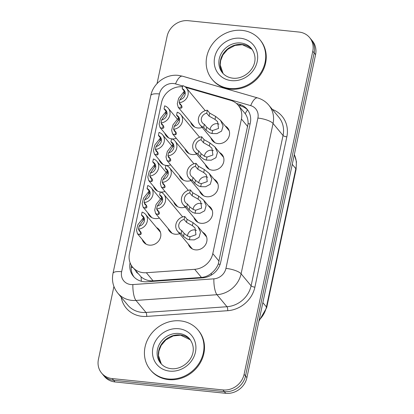 <?xml version="1.0" encoding="UTF-8"?>
<svg xmlns="http://www.w3.org/2000/svg" width="414" height="414" viewBox="0 0 414 414"><rect width="100%" height="100%" fill="white"/><g stroke="black" fill="none" stroke-linecap="round" stroke-linejoin="round"><path stroke-width="0.62" d="M219.586 152.543A9.936 8.911 140.2 0 1 222.044 154.531A9.936 8.911 140.2 0 1 222.437 165.057A9.936 8.911 140.2 0 1 212.434 170.18A9.936 8.911 140.2 0 1 206.772 167.235A9.936 8.911 140.2 0 1 205.266 164.456M213.94 179.107A9.936 8.911 140.2 0 1 216.398 181.094A9.936 8.911 140.2 0 1 216.791 191.62A9.936 8.911 140.2 0 1 206.788 196.743A9.936 8.911 140.2 0 1 201.126 193.799A9.936 8.911 140.2 0 1 199.62 191.02M208.294 205.67A9.936 8.911 140.2 0 1 210.752 207.657A9.936 8.911 140.2 0 1 211.145 218.183A9.936 8.911 140.2 0 1 201.142 223.306A9.936 8.911 140.2 0 1 195.48 220.362A9.936 8.911 140.2 0 1 193.975 217.583M202.648 232.233A9.936 8.911 140.2 0 1 205.106 234.22A9.936 8.911 140.2 0 1 205.499 244.746A9.936 8.911 140.2 0 1 195.496 249.87A9.936 8.911 140.2 0 1 189.835 246.925A9.936 8.911 140.2 0 1 188.329 244.141M225.232 125.98A9.936 8.911 140.2 0 1 227.69 127.973A9.936 8.911 140.2 0 1 228.083 138.493A9.936 8.911 140.2 0 1 218.08 143.617A9.936 8.911 140.2 0 1 212.418 140.677A9.936 8.911 140.2 0 1 210.912 137.893M199.331 136.899A9.936 8.911 140.2 0 1 199.796 137.158M196.552 153.982A9.936 8.911 140.2 0 1 192.179 154.536A9.936 8.911 140.2 0 1 186.517 151.591A9.936 8.911 140.2 0 1 185.011 148.812M193.685 163.463A9.936 8.911 140.2 0 1 194.145 163.721M190.906 180.545A9.936 8.911 140.2 0 1 186.533 181.099A9.936 8.911 140.2 0 1 180.871 178.155A9.936 8.911 140.2 0 1 179.365 175.37M188.039 190.021A9.936 8.911 140.2 0 1 188.499 190.285M185.26 207.109A9.936 8.911 140.2 0 1 180.887 207.657A9.936 8.911 140.2 0 1 175.226 204.718A9.936 8.911 140.2 0 1 173.72 201.934M182.393 216.584A9.936 8.911 140.2 0 1 182.853 216.848M179.614 233.667A9.936 8.911 140.2 0 1 175.241 234.22A9.936 8.911 140.2 0 1 169.58 231.276A9.936 8.911 140.2 0 1 168.074 228.497M204.977 110.336A9.936 8.911 140.2 0 1 205.442 110.6M202.198 127.419A9.936 8.911 140.2 0 1 197.825 127.973A9.936 8.911 140.2 0 1 192.163 125.028A9.936 8.911 140.2 0 1 190.657 122.249M170.656 164.896A9.936 8.911 140.2 0 1 166.283 165.45A9.936 8.911 140.2 0 1 166.2 165.44M165.01 191.459A9.936 8.911 140.2 0 1 160.637 192.013A9.936 8.911 140.2 0 1 160.554 192.003M159.364 218.023A9.936 8.911 140.2 0 1 154.991 218.576A9.936 8.911 140.2 0 1 149.33 215.632A9.936 8.911 140.2 0 1 147.824 212.853M156.497 227.503A9.936 8.911 140.2 0 1 158.96 229.491A9.936 8.911 140.2 0 1 159.349 240.016A9.936 8.911 140.2 0 1 149.345 245.14A9.936 8.911 140.2 0 1 143.684 242.195A9.936 8.911 140.2 0 1 142.178 239.411M176.302 138.338A9.936 8.911 140.2 0 1 171.929 138.887A9.936 8.911 140.2 0 1 171.846 138.881M182.615 86.78A18.625 16.715 -39.8 0 0 161.579 102.434L129.473 253.466A18.625 16.715 -39.8 0 0 132.635 267.17L141.148 276.935C144.61 279.745 148.59 281.049 153.092 280.847L201.447 277.432C205.085 277.116 208.366 275.75 211.295 273.338C214.442 270.813 216.765 267.729 218.261 264.08L248.105 123.688C248.203 119.822 247.246 116.494 245.228 113.705L238.252 105.285A18.625 16.715 -39.8 0 0 230.619 100.343L185.824 87.395M132.635 267.17A18.625 16.715 -39.8 0 0 146.344 272.733L194.699 269.317A18.625 16.715 -39.8 0 0 212.796 253.632L241.414 118.989A18.625 16.715 -39.8 0 0 238.252 105.285M165.905 165.403A9.936 8.911 140.2 0 1 160.622 162.505A9.936 8.911 140.2 0 1 159.116 159.726M160.259 191.967A9.936 8.911 140.2 0 1 154.976 189.069A9.936 8.911 140.2 0 1 153.47 186.29M171.551 138.84A9.936 8.911 140.2 0 1 166.268 135.947A9.936 8.911 140.2 0 1 164.762 133.163M157.051 83.581L167.09 36.339A18.625 16.715 140.2 0 1 188.277 20.7L298.991 32.049A18.625 16.715 140.2 0 1 309.605 37.565A18.625 16.715 140.2 0 1 312.767 51.269L244.105 374.292A18.625 16.715 140.2 0 1 222.918 389.926L112.204 378.582L113.607 380.269A18.625 16.715 140.2 0 1 102.993 374.748A18.625 16.715 140.2 0 0 113.607 380.269L224.321 391.613L113.607 380.269L115.009 381.951A18.625 16.715 140.2 0 1 104.395 376.435L101.59 373.061A18.625 16.715 140.2 0 1 98.428 359.362L113.917 286.493M244.105 374.292L245.507 375.974A18.625 16.715 140.2 0 1 224.321 391.613A18.625 16.715 140.2 0 0 245.507 375.974L314.169 52.956L245.507 375.974L246.91 377.661A18.625 16.715 140.2 0 1 225.723 393.3L115.009 381.951M309.605 37.565L311.007 39.252A18.625 16.715 140.2 0 1 314.169 52.956A18.625 16.715 140.2 0 0 311.007 39.252L312.41 40.939A18.625 16.715 140.2 0 1 315.571 54.638L246.91 377.661M112.204 378.582A18.625 16.715 140.2 0 1 101.59 373.061M130.089 262.771A18.625 16.715 -39.8 0 0 133.303 276.205A18.625 16.715 -39.8 0 0 147.011 281.768L202.622 277.841A18.625 16.715 -39.8 0 0 220.719 262.155L250.299 122.984A18.625 16.715 -39.8 0 0 247.137 109.28A18.625 16.715 -39.8 0 0 239.504 104.338L236.446 103.459M134.038 277.023A18.625 16.715 140.2 0 1 131.336 265.353M238.226 105.254L240.907 106.025A18.625 16.715 140.2 0 1 247.81 110.15M164.032 108.846L164.668 105.849A9.315 8.358 -39.8 0 1 168.27 108.251A9.315 8.358 -39.8 0 1 169.078 117.312A9.315 8.358 -39.8 0 1 161.041 122.927L161.677 119.931A6.21 5.573 -39.8 0 0 166.552 115.992A6.21 5.573 -39.8 0 0 165.879 110.238A6.21 5.573 -39.8 0 0 164.032 108.846L166.438 111.733L166.966 112.944L165.507 114.342L161.703 119.925M161.626 120.163L161.284 121.783M161.263 123.191L161.874 124.837L163.142 125.478L162.505 128.464L160.063 127.517L159.105 123.952L160.446 118.476L166.128 111.361M161.041 122.927L163.447 125.815L163.913 127.321L163.504 128.035L162.505 128.464M182.217 88.653L182.853 85.657A9.315 8.358 -39.8 0 1 186.45 88.063A9.315 8.358 -39.8 0 1 187.263 97.124A9.315 8.358 -39.8 0 1 179.226 102.734L179.862 99.738A6.21 5.573 -39.8 0 0 184.737 95.805A6.21 5.573 -39.8 0 0 184.064 90.05A6.21 5.573 -39.8 0 0 182.217 88.653L184.623 91.546L185.151 92.757L183.692 94.154L179.888 99.733M179.226 102.734L181.632 105.627L182.098 107.128L181.689 107.842L180.69 108.271L178.248 107.329L177.29 103.764L178.631 98.284L184.313 91.173M179.811 99.971L179.469 101.596M179.448 103.003L180.059 104.649L181.327 105.285L180.69 108.271M204.33 124.298L206.736 127.191L210.276 129.856L212.62 130.545L218.545 128.464L217.573 121.628L214.99 119.413L209.091 116.106L206.689 113.219A6.21 5.573 -39.8 0 0 201.809 117.152A6.21 5.573 -39.8 0 0 202.482 122.906A6.21 5.573 -39.8 0 0 204.33 124.298L203.693 127.295L206.1 130.187L209.655 132.765L211.989 133.536L216.895 133.629L221.583 131.124L223.099 125.84L220.538 120.339L229.196 130.752M219.011 124.143A6.21 5.573 -39.8 0 0 217.257 123.667A6.21 5.573 -39.8 0 0 210.074 129.763M203.693 127.295A9.315 8.358 -39.8 0 1 200.097 124.893A9.315 8.358 -39.8 0 1 199.284 115.832A9.315 8.358 -39.8 0 1 207.326 110.222L209.727 113.11L215.627 116.422L220.538 120.339M207.326 110.222L206.689 113.219M229.77 88.487A31.045 27.857 140.2 0 1 212.077 79.291A31.045 27.857 140.2 0 1 210.861 46.399A31.045 27.857 140.2 0 1 242.118 30.388A31.045 27.857 140.2 0 1 259.811 39.584A31.045 27.857 140.2 0 1 261.032 72.476A31.045 27.857 140.2 0 1 229.77 88.487M259.811 39.584L260.339 40.22A31.045 27.857 140.2 0 1 261.555 73.107A31.045 27.857 140.2 0 1 230.298 89.119A31.045 27.857 140.2 0 1 212.605 79.923L212.077 79.291M158.386 135.409L159.023 132.413A9.315 8.358 -39.8 0 1 162.624 134.814A9.315 8.358 -39.8 0 1 163.432 143.875A9.315 8.358 -39.8 0 1 155.395 149.49L156.031 146.489A6.21 5.573 -39.8 0 0 160.906 142.556A6.21 5.573 -39.8 0 0 160.234 136.801A6.21 5.573 -39.8 0 0 158.386 135.409L160.792 138.297L161.32 139.508L159.861 140.905L156.057 146.489M155.98 146.722L155.638 148.347M155.617 149.754L156.228 151.4L157.496 152.036L156.859 155.027L154.417 154.08L153.459 150.515L154.8 145.04L160.482 137.924M155.395 149.49L157.801 152.378L158.267 153.884L157.858 154.598L156.859 155.027M152.74 161.967L153.377 158.971A9.315 8.358 -39.8 0 1 156.978 161.377A9.315 8.358 -39.8 0 1 157.786 170.433A9.315 8.358 -39.8 0 1 149.749 176.048L150.386 173.052A6.21 5.573 -39.8 0 0 155.26 169.119A6.21 5.573 -39.8 0 0 154.588 163.359A6.21 5.573 -39.8 0 0 152.74 161.967L155.147 164.86L155.674 166.071L154.215 167.463L150.411 173.047M150.334 173.285L149.992 174.905M149.971 176.317L150.582 177.963L151.85 178.6L151.213 181.586L148.771 180.644L147.814 177.078L149.154 171.598L154.836 164.487M149.749 176.048L152.155 178.941L152.621 180.442L152.212 181.156L151.213 181.586M147.094 188.53L147.731 185.534A9.315 8.358 -39.8 0 1 151.327 187.94A9.315 8.358 -39.8 0 1 152.14 196.997A9.315 8.358 -39.8 0 1 144.103 202.612L144.74 199.615A6.21 5.573 -39.8 0 0 149.614 195.677A6.21 5.573 -39.8 0 0 148.942 189.922A6.21 5.573 -39.8 0 0 147.094 188.53L149.501 191.423L150.028 192.634L148.569 194.026L144.765 199.61M144.688 199.848L144.346 201.468M144.326 202.881L144.936 204.526L146.204 205.163L145.568 208.149L143.125 207.207L142.168 203.641L143.508 198.161L149.19 191.051L148.569 194.026M144.103 202.612L146.509 205.504L146.975 207.005L146.566 207.719L145.568 208.149M141.448 215.094L142.085 212.097A9.315 8.358 -39.8 0 1 145.681 214.499A9.315 8.358 -39.8 0 1 146.494 223.56A9.315 8.358 -39.8 0 1 138.457 229.175L139.094 226.179A6.21 5.573 -39.8 0 0 143.968 222.24A6.21 5.573 -39.8 0 0 143.296 216.486A6.21 5.573 -39.8 0 0 141.448 215.094L143.855 217.987L144.382 219.192L142.923 220.59L139.12 226.173M139.042 226.411L138.7 228.031M138.68 229.444L139.29 231.084L140.558 231.726L139.922 234.712L137.479 233.765L136.522 230.205L137.862 224.724L143.544 217.614M138.457 229.175L140.863 232.063L141.329 233.568L140.92 234.283L139.922 234.712M176.571 115.216L177.208 112.22A9.315 8.358 -39.8 0 1 180.804 114.626A9.315 8.358 -39.8 0 1 181.617 123.682A9.315 8.358 -39.8 0 1 173.58 129.297L174.216 126.301A6.21 5.573 -39.8 0 0 179.091 122.363A6.21 5.573 -39.8 0 0 178.418 116.608A6.21 5.573 -39.8 0 0 176.571 115.216L178.977 118.109L179.505 119.32L178.046 120.712L174.242 126.296M173.58 129.297L175.986 132.19L176.452 133.691L176.043 134.405L175.044 134.835L172.602 133.893L171.644 130.327L172.985 124.847L178.667 117.736M174.165 126.534L173.823 128.154M173.802 129.566L174.413 131.212L175.681 131.849L175.044 134.835M170.925 141.779L171.562 138.783A9.315 8.358 -39.8 0 1 175.158 141.19A9.315 8.358 -39.8 0 1 175.971 150.246A9.315 8.358 -39.8 0 1 167.934 155.861L168.57 152.864A6.21 5.573 -39.8 0 0 173.445 148.926A6.21 5.573 -39.8 0 0 172.773 143.172A6.21 5.573 -39.8 0 0 170.925 141.779L173.331 144.672L173.859 145.878L172.4 147.275L168.596 152.859M167.934 155.861L170.335 158.753L170.806 160.254L170.397 160.968L169.398 161.398L166.956 160.456L165.998 156.89L167.339 151.41L173.021 144.3L172.4 147.275M168.519 153.097L168.177 154.717M168.156 156.13L168.767 157.775L170.035 158.412L169.398 161.398M165.279 168.343L165.916 165.346A9.315 8.358 -39.8 0 1 169.512 167.748A9.315 8.358 -39.8 0 1 170.325 176.809A9.315 8.358 -39.8 0 1 162.288 182.424L162.925 179.428A6.21 5.573 -39.8 0 0 167.799 175.489A6.21 5.573 -39.8 0 0 167.127 169.735A6.21 5.573 -39.8 0 0 165.279 168.343L167.686 171.23L168.213 172.441L166.754 173.839L162.95 179.422M162.288 182.424L164.689 185.312L165.16 186.817L164.751 187.532L163.753 187.961L161.31 187.014L160.353 183.449L161.693 177.973L167.375 170.858M162.873 179.66L162.531 181.28M162.511 182.688L163.121 184.333L164.389 184.975L163.753 187.961M198.684 150.862L201.09 153.754L204.63 156.42L206.974 157.108L212.899 155.027L211.927 148.191L209.344 145.976L203.445 142.67L201.044 139.777A6.21 5.573 -39.8 0 0 196.164 143.715A6.21 5.573 -39.8 0 0 196.836 149.47A6.21 5.573 -39.8 0 0 198.684 150.862L198.047 153.858L200.454 156.751L204.009 159.328L206.343 160.099L211.249 160.192L215.937 157.687L217.453 152.404L214.892 146.898L223.55 157.315M213.365 150.701A6.21 5.573 -39.8 0 0 211.611 150.23A6.21 5.573 -39.8 0 0 204.428 156.326M198.047 153.858A9.315 8.358 -39.8 0 1 194.451 151.457A9.315 8.358 -39.8 0 1 193.638 142.395A9.315 8.358 -39.8 0 1 201.68 136.78L204.081 139.673L209.981 142.985L214.892 146.898M201.68 136.78L201.044 139.777M193.038 177.425L195.444 180.318L198.984 182.983L201.328 183.671L207.254 181.586L206.281 174.749L203.698 172.534L197.799 169.233L195.398 166.34A6.21 5.573 -39.8 0 0 190.518 170.278A6.21 5.573 -39.8 0 0 191.19 176.033A6.21 5.573 -39.8 0 0 193.038 177.425L192.401 180.421L194.808 183.314L198.363 185.886L200.697 186.657L205.603 186.755L210.291 184.251L211.808 178.962L209.246 173.461L217.904 183.878M207.719 177.264A6.21 5.573 -39.8 0 0 205.965 176.788A6.21 5.573 -39.8 0 0 198.782 182.89M192.401 180.421A9.315 8.358 -39.8 0 1 188.805 178.02A9.315 8.358 -39.8 0 1 187.992 168.959A9.315 8.358 -39.8 0 1 196.034 163.344L198.435 166.237L204.335 169.549L209.246 173.461M196.034 163.344L195.398 166.34M187.392 203.988L189.798 206.876L193.338 209.546L195.682 210.234L201.608 208.149L200.635 201.313L198.052 199.098L192.153 195.796L189.752 192.903A6.21 5.573 -39.8 0 0 184.872 196.841A6.21 5.573 -39.8 0 0 185.544 202.596A6.21 5.573 -39.8 0 0 187.392 203.988L186.755 206.984L189.162 209.872L192.717 212.449L195.051 213.22L199.957 213.313L204.645 210.814L206.162 205.525L203.6 200.024L212.258 210.436M202.073 203.828A6.21 5.573 -39.8 0 0 200.319 203.352A6.21 5.573 -39.8 0 0 193.136 209.453M186.755 206.984A9.315 8.358 -39.8 0 1 183.159 204.578A9.315 8.358 -39.8 0 1 182.346 195.522A9.315 8.358 -39.8 0 1 190.388 189.907L192.789 192.795L198.689 196.112L203.6 200.024M190.388 189.907L189.752 192.903M181.746 230.551L184.152 233.439L187.692 236.109L190.036 236.798L195.962 234.712L194.989 227.876L192.406 225.661L186.507 222.354L184.106 219.467A6.21 5.573 -39.8 0 0 179.226 223.4A6.21 5.573 -39.8 0 0 179.899 229.159A6.21 5.573 -39.8 0 0 181.746 230.551L181.109 233.548L183.516 236.435L187.071 239.013L189.405 239.784L194.311 239.877L198.999 237.377L200.516 232.088L197.954 226.587L206.612 236.999M196.427 230.391A6.21 5.573 -39.8 0 0 194.673 229.915A6.21 5.573 -39.8 0 0 187.49 236.011M181.109 233.548A9.315 8.358 -39.8 0 1 177.513 231.141A9.315 8.358 -39.8 0 1 176.7 222.085A9.315 8.358 -39.8 0 1 184.742 216.47L187.144 219.358L193.043 222.675L197.954 226.587M184.742 216.47L184.106 219.467M168.027 378.976A31.045 27.857 140.2 0 1 150.334 369.78A31.045 27.857 140.2 0 1 149.112 336.887A31.045 27.857 140.2 0 1 180.375 320.876A31.045 27.857 140.2 0 1 198.068 330.072A31.045 27.857 140.2 0 1 199.284 362.964A31.045 27.857 140.2 0 1 168.027 378.976M198.068 330.072L198.591 330.703A31.045 27.857 140.2 0 1 199.812 363.595A31.045 27.857 140.2 0 1 168.55 379.607A31.045 27.857 140.2 0 1 150.856 370.411L150.334 369.78M159.633 194.906L160.27 191.91A9.315 8.358 -39.8 0 1 163.866 194.311A9.315 8.358 -39.8 0 1 164.679 203.372A9.315 8.358 -39.8 0 1 156.642 208.987L157.279 205.991A6.21 5.573 -39.8 0 0 162.153 202.053A6.21 5.573 -39.8 0 0 161.481 196.298A6.21 5.573 -39.8 0 0 159.633 194.906L162.04 197.794L162.567 199.005L161.108 200.402L157.304 205.986M156.642 208.987L159.043 211.875L159.514 213.381L159.105 214.095L158.107 214.524L155.664 213.577L154.707 210.012L156.047 204.537L161.729 197.421M157.227 206.224L156.885 207.844M156.865 209.251L157.475 210.897L158.743 211.533L158.107 214.524M141.34 281.256A18.625 5.144 -94 0 1 141.148 276.935M135.828 271.01A6.21 5.573 -39.8 0 0 137.743 273.307M250.092 123.957A18.625 5.429 -168 0 0 248.105 123.688M245.228 113.705A18.625 7.028 -73.9 0 1 247.546 109.886M220.113 264.334A18.625 5.429 -168 0 0 218.261 264.08M211.373 275.031A18.625 5.144 -94 0 1 211.295 273.338M132.941 267.537A18.625 5.429 -168 0 0 131.16 267.491M247.738 126.591L241.414 118.989M219.115 261.234L212.796 253.632M201.447 277.432L194.699 269.317M153.092 280.847L146.344 272.733M292.248 164.358L295.829 168.664A6.21 1.811 12 0 1 296.077 169.357L266.683 307.649A6.21 1.811 -168 0 0 266.435 306.955L295.829 168.664A24.835 22.284 -39.8 0 0 294.318 154.624M259.148 320.089A24.835 22.284 -39.8 0 0 266.435 306.955L262.854 302.65M315.571 54.638L312.767 51.269M225.723 393.3L222.918 389.926M182.781 86.003L175.531 83.907A12.42 11.142 -39.8 0 0 173.544 83.525A12.42 11.142 -39.8 0 0 159.421 93.947L121.633 271.724A12.42 11.142 -39.8 0 0 130.819 284.537A12.42 11.142 -39.8 0 0 132.878 284.568L213.878 278.845A12.42 11.142 -39.8 0 0 225.94 268.391L257.896 118.068A12.42 11.142 -39.8 0 0 250.698 105.637L184.799 86.583M175.531 83.907A12.42 4.683 -73.9 0 1 182.486 76.192L178.32 75.384C165.916 73.868 153.149 83.276 150.784 95.582A12.42 3.617 12 0 1 159.421 93.947M257.896 118.068A12.42 3.617 12 0 1 273.054 123.475L241.103 273.799A24.835 22.284 140.2 0 1 216.977 294.711L135.978 300.435A24.835 22.284 140.2 0 1 131.854 300.373A24.835 22.284 140.2 0 1 117.7 293.019L127.693 305.03A24.835 22.284 -39.8 0 0 141.847 312.389A24.835 22.284 -39.8 0 0 145.971 312.451L226.97 306.722A24.835 22.284 -39.8 0 0 251.096 285.81L283.047 135.487A24.835 22.284 -39.8 0 0 278.834 117.219L268.841 105.203A24.835 22.284 140.2 0 1 273.054 123.475L283.047 135.487A3.105 0.906 -168 0 0 286.835 136.843L254.884 287.166A27.94 25.068 140.2 0 1 227.741 310.691L146.742 316.415A27.94 25.068 140.2 0 1 121.224 297.252M146.742 316.415A3.105 0.859 86 0 0 145.971 312.451L135.978 300.435A12.42 3.426 -94 0 1 132.878 284.568M272.365 109.441A27.94 25.068 140.2 0 1 286.835 136.843M213.878 278.845A12.42 3.426 -94 0 0 216.977 294.711L226.97 306.722A3.105 0.859 86 0 1 227.741 310.691M225.94 268.391A12.42 3.617 12 0 1 241.103 273.799L251.096 285.81A3.105 0.906 -168 0 0 254.884 287.166M250.698 105.637A12.42 4.683 -73.9 0 1 257.653 97.921L182.486 76.192M150.784 95.582L112.996 273.359A12.42 3.617 12 0 1 121.633 271.724M240.907 106.025L239.504 104.338M165.507 114.342L166.138 111.376M184.323 91.189L183.692 94.154M215.627 116.422L214.99 119.413M212.62 130.545L211.989 133.536M206.736 127.191L206.1 130.187M209.727 113.11L209.091 116.106M222.447 72.802A18.925 16.979 140.2 0 1 221.702 52.754A18.925 16.979 140.2 0 1 240.762 42.994A18.925 16.979 140.2 0 1 251.546 48.598C262.134 63.368 246.48 79.824 232.87 78.189C228.497 77.666 225.019 75.871 222.447 72.802M231.442 80.632A22.651 20.322 140.2 0 1 214.685 57.261A22.651 20.322 140.2 0 1 240.451 38.243A22.651 20.322 140.2 0 1 257.203 61.619A22.651 20.322 140.2 0 1 231.442 80.632M223.074 73.511A18.925 16.979 140.2 0 1 223.218 53.779A18.925 16.979 140.2 0 1 241.988 44.469A18.925 16.979 140.2 0 1 252.126 49.349M159.861 140.905L160.492 137.94M154.215 167.463L154.846 164.503M142.923 220.59L143.554 217.624M178.677 117.747L178.046 120.712M167.385 170.873L166.754 173.839M209.981 142.985L209.344 145.976M206.974 157.108L206.343 160.099M201.09 153.754L200.454 156.751M204.081 139.673L203.445 142.67M204.335 169.549L203.698 172.534M201.328 183.671L200.697 186.657M195.444 180.318L194.808 183.314M198.435 166.237L197.799 169.233M198.689 196.112L198.052 199.098M195.682 210.234L195.051 213.22M189.798 206.876L189.162 209.872M192.789 192.795L192.153 195.796M193.043 222.675L192.406 225.661M190.036 236.798L189.405 239.784M184.152 233.439L183.516 236.435M187.144 219.358L186.507 222.354M160.699 363.29A18.925 16.979 140.2 0 1 159.959 343.242A18.925 16.979 140.2 0 1 179.014 333.482A18.925 16.979 140.2 0 1 189.798 339.087C200.392 353.856 184.732 370.307 171.127 368.677C166.754 368.155 163.276 366.359 160.699 363.29M169.693 371.12A22.651 20.322 140.2 0 1 152.942 347.744A22.651 20.322 140.2 0 1 178.703 328.732A22.651 20.322 140.2 0 1 195.455 352.102A22.651 20.322 140.2 0 1 169.693 371.12M180.24 334.957A18.925 16.979 140.2 0 1 190.383 339.837L180.602 335.18L173.238 335.92L165.885 339.889L161.129 345.473L158.898 351.119L158.484 355.522L161.341 364.009A18.925 16.979 140.2 0 1 161.47 344.262A18.925 16.979 140.2 0 1 180.24 334.957M161.739 197.437L161.108 200.402M266.683 307.649L258.91 321.197M294.328 154.572L296.445 161.739L296.077 169.357M268.841 105.203C265.855 101.668 262.124 99.241 257.653 97.921M112.996 273.359C111.568 280.697 113.136 287.249 117.7 293.019M168.27 108.251L177.13 118.906M160.063 127.517L168.726 137.934M178.248 107.329L194.627 127.015M186.45 88.063L205.246 110.657M200.097 124.893L214.876 142.664M252.136 49.359L242.35 44.691L234.986 45.431L227.628 49.401L222.872 54.984L220.641 60.63L220.232 65.034L223.084 73.521M162.624 134.814L171.484 145.469M154.417 154.08L163.08 164.498M156.978 161.377L165.838 172.027M148.771 180.644L157.434 191.056M151.327 187.94L160.192 198.591M143.125 207.207L151.788 217.619M145.681 214.499L160.466 232.27M137.479 233.765L146.142 244.182M172.602 133.893L188.981 153.578M180.804 114.626L199.6 137.22M166.956 160.456L183.335 180.142M175.158 141.19L193.954 163.784M161.31 187.014L177.689 206.705M169.512 167.748L188.308 190.347M194.451 151.457L209.23 169.228M188.805 178.02L203.584 195.786M183.159 204.578L197.939 222.349M177.513 231.141L192.293 248.912M155.664 213.577L172.043 233.268M163.866 194.311L182.662 216.91"/></g></svg>

